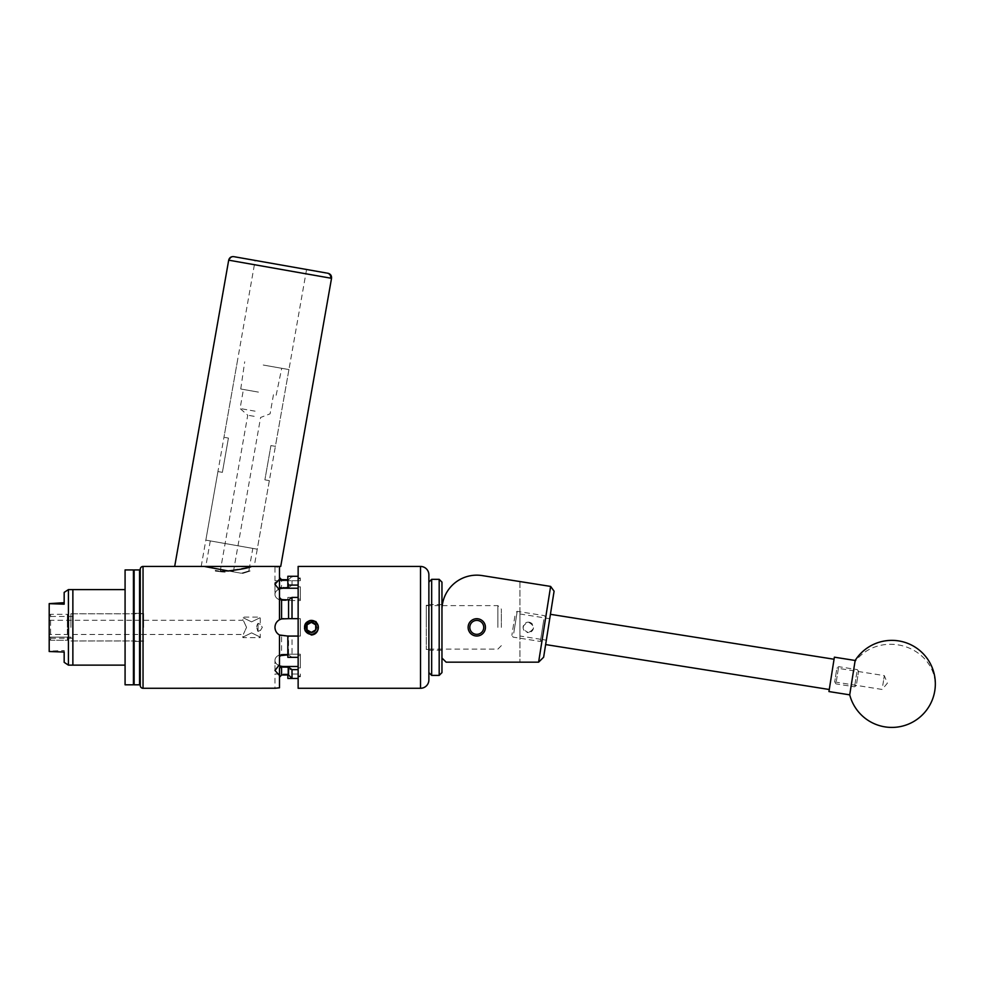 <?xml version="1.0" encoding="UTF-8"?>
<svg xmlns="http://www.w3.org/2000/svg" width="984" height="984" viewBox="0 0 984 984"><rect width="100%" height="100%" fill="white"/><g stroke="black" fill="none" stroke-linecap="round" stroke-linejoin="round"><path stroke-width="0.74" stroke-dasharray="4.92 3.69" d="M519.933 636.008L519.933 613.979L519.933 636.008L546.329 640.19L549.736 618.702L546.329 640.19M519.933 613.979L549.736 618.702L546.341 640.178L549.736 618.715L545.603 618.063L542.209 639.514L545.603 618.063M485.432 627.374A8.659 8.659 0 0 1 476.773 636.021A8.659 8.659 0 0 1 468.126 627.374A8.659 8.659 0 0 1 476.773 618.715A8.659 8.659 0 0 1 485.432 627.374M528.297 622.159A5.203 5.203 0 0 1 533.5 627.374A5.203 5.203 0 0 1 528.297 632.577C535.001 629.207 535.001 625.738 528.297 622.159C521.569 625.701 521.569 629.17 528.297 632.577A5.203 5.203 0 0 1 523.094 627.374A5.203 5.203 0 0 1 528.297 622.159M485.53 627.374A8.745 8.745 0 0 1 476.773 636.119A8.745 8.745 0 0 1 468.027 627.374A8.745 8.745 0 0 0 476.773 636.119A8.745 8.745 0 0 0 485.53 627.374A8.745 8.745 0 0 0 476.773 618.616A8.745 8.745 0 0 0 468.027 627.374A8.745 8.745 0 0 1 476.773 618.616A8.745 8.745 0 0 1 485.53 627.374C486.071 616.082 467.486 616.082 468.027 627.374C467.486 616.082 486.071 616.082 485.53 627.374C486.071 638.653 467.486 638.653 468.027 627.374C467.486 638.665 486.071 638.653 485.53 627.374M441.964 609.969A34.809 34.809 0 0 1 482.221 575.591A34.809 34.809 0 0 0 441.964 609.969L441.964 658.001L446.146 662.171L441.964 658.001L441.964 609.969A34.809 34.809 0 0 1 482.221 575.591L550.622 586.415L538.617 662.171L446.146 662.171L519.933 662.171L446.146 662.171L441.964 658.001M519.933 581.556L519.933 662.171L519.933 581.556L482.221 575.591M538.617 662.171L543.635 657.214L554.09 591.199L550.622 586.415M542.664 636.623L545.714 617.411L542.664 636.623M543.808 619.686L540.351 641.445L543.808 619.686M514.89 616.168L511.852 635.381L514.89 616.168M513.759 633.118L517.215 611.347L513.759 633.118M856.67 683.326L858.565 671.371L856.67 683.326M856.867 672.306L854.567 686.807L856.867 672.306M836.56 670.153L834.666 682.109L836.56 670.153M836.363 681.174L838.663 666.672L836.363 681.174M836.535 670.264L834.69 681.937L836.535 670.264M832.415 669.612L830.57 681.285L832.415 669.612M833.313 663.966L829.266 689.501L833.313 663.966M549.687 619.034L545.64 644.569L549.687 619.034M882.771 685.43L884.321 675.627L882.771 685.43M831.209 677.263L832.759 667.459L831.209 677.263M849.721 694.852L855.158 660.473M828.946 691.555L834.383 657.177M428.876 591.556L428.876 672.613L428.876 591.556M431.668 675.405L431.668 579.33M441.964 672.613L441.964 582.122M439.184 579.33L439.184 675.405M428.876 645.442L428.876 604.533L428.876 645.442M441.964 645.442L441.964 604.533L441.964 645.442M468.077 627.374A8.696 8.696 0 0 1 476.773 618.665A8.696 8.696 0 0 1 485.481 627.374A8.696 8.696 0 0 0 476.773 618.665A8.696 8.696 0 0 0 468.077 627.374A8.696 8.696 0 0 0 476.773 636.07A8.696 8.696 0 0 0 485.481 627.374A8.696 8.696 0 0 1 476.773 636.07A8.696 8.696 0 0 1 468.077 627.374M469.811 627.374A6.962 6.962 0 0 1 476.773 620.412A6.962 6.962 0 0 1 483.734 627.374A6.962 6.962 0 0 1 476.773 634.336A6.962 6.962 0 0 1 469.811 627.374M280.87 264.954L255.151 260.416L280.87 264.954M227.71 566.452L201.191 566.452L227.71 566.452M274.966 580.72L283.663 580.72L274.966 580.72L274.966 566.452L251.031 566.452L250.243 570.954L248.829 570.954L249.53 566.968L228.263 570.941L205.656 566.956M252.802 548.395L231.547 544.656L257.255 549.183L231.547 544.656L252.802 548.395L249.616 566.452L174.685 566.452M327.328 273.146L234.413 256.762A4.354 4.194 100 0 0 229.53 260.317L331.534 278.312M140.257 684.101L140.257 570.634M133.43 616.255L133.43 684.101L133.43 616.255M133.43 624.619L133.43 641.396L133.43 624.619M140.257 624.619L140.257 641.396L140.257 624.619M133.43 684.803L133.43 569.933M125.079 684.803L125.079 569.933M133.43 613.991L133.43 640.941L133.43 613.991M72.865 640.744L72.865 613.795L72.865 640.744M72.865 589.601L72.865 665.135L72.865 589.601M125.079 664.594L125.079 589.601L125.079 664.594M49.2 627.054L49.2 638.247L49.2 627.054M72.865 627.054L72.865 638.247L72.865 627.054M68.413 589.601L68.413 665.135M49.2 603.217L49.2 651.088L64.169 650.559L64.169 662.33M64.169 592.405L64.169 604.176M64.169 650.559L64.169 652.048M263.22 365.027L288.927 369.566L263.22 365.027M258.448 392.112L240.748 388.988L258.448 392.112M255.09 411.177L240.071 408.52L255.09 411.177M254.179 416.33L247.747 415.199L254.179 416.33M270.932 445.567L275.385 446.355L270.932 445.567L264.893 479.848L269.345 480.635L264.893 479.848L270.932 445.567M226.849 571.323C218.374 570.917 218.374 570.917 226.849 571.323C218.374 570.917 218.374 570.917 226.849 571.323C235.447 570.917 235.447 570.917 226.849 571.323C235.447 570.917 235.447 570.917 226.849 571.323M226.96 570.708L241.314 573.241C251.178 570.302 251.178 570.302 241.314 573.241C251.178 570.302 251.178 570.302 241.314 573.241L228.263 570.941M501.348 627.374L501.348 609.096L501.348 627.374M497.867 627.374L497.867 605.615L497.867 627.374M426.293 627.374L426.293 605.615L426.293 627.374M70.922 627.374L70.922 613.758L70.922 627.374M143.602 627.374L143.602 613.549L143.602 627.374M68.757 638.026L68.757 616.513L68.757 638.837L67.367 640.252L67.367 627.374L67.367 640.252L50.59 640.252L50.59 614.311L50.59 640.252L49.2 638.837L49.2 620.264L49.2 638.837L50.59 640.252L67.367 640.252L68.757 638.837L68.757 615.713L68.757 638.026L70.922 638.222L68.905 638.026L68.905 637.115L49.2 637.115L49.2 638.837L49.2 637.115L70.922 637.115L70.922 638.222L70.922 637.115L68.905 637.115L68.757 638.026M258.042 623.29C260.945 624.717 260.945 624.717 258.042 623.29C260.945 624.717 260.945 624.717 258.042 623.29C256.221 626.009 256.221 628.727 258.042 631.445L256.603 627.374L258.042 623.29L258.042 627.374L258.042 623.29M258.042 631.445C260.945 630.018 260.945 630.018 258.042 631.445C260.945 630.018 260.945 630.018 258.042 631.445L258.042 627.374L258.042 631.445M251.572 632.86C262.74 638.333 262.74 638.333 251.572 632.86C262.74 638.333 262.74 638.333 251.572 632.86C240.403 638.345 240.403 638.345 251.572 632.86C240.403 638.345 240.403 638.345 251.572 632.86M251.572 621.876C262.74 616.39 262.74 616.39 251.572 621.876C262.74 616.39 262.74 616.39 251.572 621.876C240.403 616.402 240.403 616.402 251.572 621.876C240.403 616.402 240.403 616.402 251.572 621.876M246.541 627.374C242.371 618.247 242.371 618.247 246.541 627.374C242.371 618.247 242.371 618.247 246.541 627.374C242.371 636.5 242.371 636.5 246.541 627.374C242.371 636.5 242.371 636.5 246.541 627.374M49.2 627.374L49.2 615.713L49.2 627.374M67.367 627.374L67.367 614.311L67.367 627.374M298.14 577.977L298.14 578.752L300.341 578.752L300.341 580.72L300.341 578.752L298.14 578.752L298.14 576.28L298.14 585.086L292.014 585.086L292.014 576.28L298.14 576.28L298.14 578.752L298.14 577.977L300.341 577.977M426.293 605.271L426.293 649.477L426.293 605.271L428.876 605.271L428.876 649.477L428.876 605.271M426.293 649.477L428.876 649.477M140.257 569.244L140.257 685.491M278.411 589.477A8.696 6.15 0 0 0 274.966 594.385L274.966 584.299L279.493 590.031L279.493 619.736C276.59 621.445 275.089 623.991 274.966 627.374C275.077 630.732 276.59 633.278 279.493 635L279.493 664.704L274.966 670.436L279.493 675.504L279.493 687.804L274.966 688.283L274.966 674.015L300.341 674.015L300.341 676.758L300.341 674.015L274.966 674.015M306.577 269.493L254.216 566.452L251.031 566.452M279.493 588.186L279.493 566.932L279.493 579.232L275.262 582.712M140.257 627.374L140.257 613.549L140.257 627.374M311.375 620.375L310.206 620.473L311.375 620.375C302.346 619.945 302.346 634.791 311.375 634.36C302.346 634.791 302.346 619.945 311.375 620.375C315.815 620.855 318.139 623.315 318.361 627.767C318.361 624.483 316.873 622.171 313.871 620.83L314.142 620.941C320.329 626.882 319.406 631.359 311.375 634.36C320.403 634.791 320.403 619.945 311.375 620.375M315.901 621.568L314.142 620.941M304.499 628.714L305.052 630.375M208.854 567.51L225.065 570.376L208.854 567.51M242.556 573.463C252.642 570.24 252.642 570.24 242.556 573.463C252.642 570.24 252.642 570.24 242.556 573.463M298.14 688.283L298.14 566.452M279.493 675.504L279.493 666.549L283.663 667.177L283.663 666.5A8.696 6.15 180 0 1 274.966 660.35A8.696 6.15 180 0 1 283.663 654.2L300.341 654.2L300.341 667.902L300.341 654.2L300.341 667.902L300.341 654.2L283.663 654.2A8.696 6.15 180 0 0 274.966 660.35A8.696 6.15 180 0 0 278.411 665.258M300.341 636.07L300.341 618.665L300.341 636.07L300.341 618.665L300.341 636.07L298.14 636.07L298.14 657.349L292.014 657.349L292.014 636.07L300.341 636.07L283.663 636.07L288.57 636.07L288.57 654.864L281.572 655.086L281.572 635.812L300.341 636.07M300.341 600.535L300.341 586.833L300.341 600.535L300.341 586.833L300.341 600.535L283.663 600.535L300.341 600.535M279.493 598.985L279.493 619.736L279.493 590.031L279.493 598.985L287.845 599.871L287.845 597.399L298.14 597.399L298.14 618.665L283.663 618.665L300.341 618.665L298.14 618.665L298.14 597.399L298.14 599.145L300.341 599.145L298.14 599.145L298.14 597.399M287.845 597.399L287.845 599.871M283.663 667.177L287.845 667.177L287.845 669.649L298.14 669.649L298.14 678.456L298.14 667.902L300.341 667.902L298.14 667.902L298.14 669.649M287.845 669.649L287.845 678.456M298.14 585.086L298.14 586.833L300.341 586.833L298.14 586.833L298.14 576.28M298.14 657.349L298.14 655.59L300.341 655.59L298.14 655.59L298.14 657.349L298.14 618.665L300.341 618.665L283.663 618.665L279.493 619.736A8.696 8.696 0 0 0 283.663 636.07A8.696 8.696 0 0 1 274.966 627.374A8.696 8.696 0 0 1 283.663 618.665M298.14 666.5L283.663 666.5M287.845 636.07L287.845 657.349M300.341 675.983L298.14 675.983L298.14 678.456L298.14 675.983L300.341 675.983M287.845 667.177L287.845 674.962L279.493 675.147L279.493 687.804L279.493 668.05M281.572 618.924A8.696 8.696 0 0 0 280.108 619.428M292.014 576.28L288.57 579.773L288.57 587.559L281.572 587.706L281.572 579.724M283.663 579.773L283.663 580.72L283.663 579.773L288.57 579.773M283.663 580.72L300.341 580.72L283.663 580.72M287.845 576.28L287.845 587.559M298.14 588.235L283.663 588.235L283.663 587.559M274.966 584.299L274.966 594.385A8.696 6.15 0 0 0 283.663 600.535A8.696 6.15 -0 0 1 274.966 594.385A8.696 6.15 -0 0 1 283.663 588.235M292.014 636.07L288.57 636.07M288.57 654.864L292.014 657.349M288.57 587.559L292.014 585.086M279.493 666.549L279.493 675.147M279.493 566.932L279.493 579.232M279.493 635L279.493 664.704L279.493 635L281.572 635.812M274.966 670.436L274.966 660.35L274.966 670.436M279.493 586.698L281.572 587.706M279.493 657.25L281.572 655.086M298.14 655.59L298.14 667.902L298.14 655.59M298.14 675.983L298.14 676.758L298.14 675.983M298.14 618.665L298.14 636.07M298.14 586.833L298.14 599.145L298.14 586.833M313.871 620.83L317.647 625.369L318.361 627.767M304.868 628.419C303.33 615.308 324.941 622.232 316.036 632.023C303.699 641.74 300.932 614.84 315.003 621.863L311.375 620.781L307.512 622.023L305.286 624.84M317.647 625.369C311.67 611.531 296.381 632.478 311.375 633.954C322.826 633.93 316.873 615.344 307.512 622.023M231.547 544.656L205.84 540.118L231.547 544.656M228.423 438.064L222.384 472.345L217.931 471.557L222.384 472.345L228.423 438.064L223.971 437.29L228.423 438.064M221.88 571.925L225.164 572.122L221.88 571.925C213.122 570.72 213.122 570.72 221.88 571.925C213.122 570.72 213.122 570.72 221.88 571.925L215.25 570.757L221.88 571.925M225.164 572.122L215.275 570.388L225.164 572.122C212.187 570.782 212.187 570.782 225.164 572.122C212.187 570.782 212.187 570.782 225.164 572.122M934.8 690.706A43.505 39.52 9 0 0 898.011 644.864A43.505 39.52 9 0 0 854.911 662.048M228.694 260.17L229.53 260.317M139.556 569.933L139.556 684.803M134.131 684.803L134.131 569.933M143.037 688.283L143.037 566.452M420.525 566.452L420.525 688.283M283.663 654.864L283.663 654.2L283.663 654.864M283.663 674.962L283.663 674.015L283.663 674.962M283.663 600.535L283.663 599.871L283.663 600.535M542.11 640.178L540.351 641.445L513.131 637.128L511.852 635.381M856.326 685.541L854.567 686.807L835.945 683.855L834.666 682.109M834.69 681.937L882.131 689.452L887.384 683.191L884.321 675.627L836.88 668.111M546.341 640.178L542.209 639.514M545.714 617.411L544.435 615.664L517.215 611.347L515.456 612.626M858.565 671.371L857.298 669.624L838.663 666.672L836.904 667.939M441.964 604.533L428.876 604.533M441.964 650.203L428.876 650.203M201.191 566.452L255.151 260.416M140.257 641.396L133.43 641.396M140.257 613.339L133.43 613.339M72.865 640.941L133.43 640.941M72.865 613.795L133.43 613.795M72.865 638.247L49.2 638.247M72.865 616.488L49.2 616.488M240.748 388.988L244.708 361.768M273.454 394.756L270.096 413.821L260.6 417.462L233.54 570.954L220.281 570.954L247.747 415.199L240.071 408.52L243.429 389.467M288.927 369.566L275.385 446.355M269.345 480.635L257.255 549.183M501.348 645.639L497.867 649.12L426.293 649.12M70.922 640.978L143.602 640.978M68.757 616.513L70.922 616.513M49.2 620.264L242.876 620.264L242.876 617.079L260.268 617.079L260.268 623.979L262.31 627.374L260.268 630.756L260.268 637.657L242.876 637.657L242.876 634.471L49.2 634.471M49.2 615.713L50.59 614.311L67.367 614.311L68.757 615.713M143.602 613.549L140.257 613.549M143.602 641.187L140.257 641.187M298.14 676.758L300.341 676.758M70.922 613.758L143.602 613.758M426.293 605.615L441.964 605.615M442.247 605.615L497.867 605.615L501.348 609.096M210.293 540.905L205.791 566.452M237.513 360.501L223.971 437.29M217.931 471.557L205.84 540.118M276.147 395.236L281.731 368.299"/><path stroke-width="1.48" d="M468.126 627.374A8.659 8.659 0 0 0 476.773 636.021A8.659 8.659 0 0 0 485.432 627.374A8.659 8.659 0 0 0 476.773 618.715A8.659 8.659 0 0 0 468.126 627.374M441.964 658.001L446.146 662.171L538.617 662.171L550.622 586.415L482.221 575.591A34.809 34.809 0 0 0 441.964 609.969M519.933 581.556L482.221 575.591M550.622 586.415L554.09 591.199L543.635 657.214L538.617 662.171M849.967 693.277L849.721 694.852A43.505 43.505 0 0 0 934.8 690.706A43.505 43.505 0 0 0 855.158 660.473L849.967 693.277M855.158 660.473L834.383 657.177L832.796 667.177L828.946 691.555L849.721 694.852M428.876 672.613L428.876 574.804L428.876 679.932L428.876 672.613L431.668 675.405L431.668 579.33L439.184 579.33L439.184 675.405L431.668 675.405M439.184 579.33L441.964 582.122L441.964 672.613L439.184 675.405M483.734 627.374A6.962 6.962 0 0 0 476.773 620.412A6.962 6.962 0 0 0 469.811 627.374A6.962 6.962 0 0 0 476.773 634.336A6.962 6.962 0 0 0 483.734 627.374M234.413 256.762L326.528 273.011M228.694 260.17L174.685 566.452L280.723 566.452L331.534 278.312L228.694 260.17C229.407 257.623 231.092 256.443 233.737 256.639M280.723 566.452L254.216 566.452M251.031 566.452L249.53 566.968L251.031 566.452C249.481 567.78 241.892 569.269 228.263 570.941L226.96 570.708M140.257 570.634L140.257 684.101L139.556 684.803L139.556 569.933L140.257 570.634M133.43 569.933L133.43 684.803L125.079 684.803L125.079 569.933L133.43 569.933M125.079 665.135L68.413 665.135L68.413 589.601L72.865 589.601L72.865 665.135L72.865 589.601L125.079 589.601M68.413 665.135L64.169 662.33L64.169 652.048L49.2 651.519L49.2 603.647L64.169 604.176L64.169 592.405L68.413 589.601M64.169 602.688L49.2 603.647M306.344 627.374A5.018 5.018 0 0 0 315.716 629.883A5.018 5.018 0 0 0 311.375 622.343A5.018 5.018 0 0 0 306.344 627.374M307.02 627.374L307.02 629.883L311.375 632.392L315.716 629.883L315.716 624.852L311.375 622.343L307.02 624.852L307.02 627.374M305.397 630.941A6.962 6.962 0 0 0 318.336 627.374A6.962 6.962 0 0 0 309.677 620.621L315.901 621.568L318.152 625.639L318.152 629.096C317.254 632.675 315.003 634.655 311.375 635.024L305.163 630.83L304.868 628.419L307.512 622.023L309.677 620.621M420.525 688.283L420.525 566.452L298.14 566.452L298.14 688.283L420.525 688.283A8.352 8.352 0 0 0 428.876 679.932M420.525 566.452A8.352 8.352 0 0 1 428.876 574.804M205.791 566.452L143.037 566.452L143.037 688.283A2.78 2.78 0 0 1 140.257 685.491L140.257 569.244A2.78 2.78 0 0 1 143.037 566.452M275.274 688.234L143.037 688.283M275.286 566.501L277.451 566.759M277.66 566.784L274.966 566.452M275.262 582.712L274.966 584.299L279.493 579.232L279.493 566.932M311.375 620.375C305.643 621.408 303.527 624.742 305.052 630.375L305.163 630.83M310.206 620.473L306.43 622.417L304.499 628.714M204.377 566.452L228.263 570.941M298.14 669.649L292.014 669.649L292.014 678.456L298.14 678.456L287.845 678.456L287.845 674.962M279.493 579.232L279.493 588.186L287.845 587.559L287.845 585.086L298.14 585.086M298.14 576.28L287.845 576.28L287.845 585.086M298.14 636.07L287.845 636.07L287.845 657.349L298.14 657.349M298.14 597.399L292.014 597.399L292.014 618.665L298.14 618.665M278.411 665.258A8.696 6.15 180 0 0 283.663 666.5L298.14 666.5M288.57 667.177L281.572 667.029L281.572 675.012L288.57 674.962L288.57 667.177L292.014 669.649M279.493 655.75L287.845 654.864M292.014 678.456L288.57 674.962M287.845 636.07L279.493 635C276.59 633.29 275.089 630.744 274.966 627.374C275.077 624.004 276.59 621.457 279.493 619.736L279.493 590.031L274.966 584.299M292.014 618.665L288.57 618.665L288.57 599.871L281.572 599.65L281.572 618.924L288.57 618.665M283.663 618.665A8.696 8.696 0 0 0 281.572 618.924L279.493 619.736A8.696 8.696 0 0 1 280.108 619.428M287.845 579.773L279.493 579.588M283.663 587.559L283.663 588.235L298.14 588.235M288.57 599.871L292.014 597.399M283.663 588.235A8.696 6.15 0 0 0 278.411 589.477M274.966 688.283L279.493 687.804L279.493 675.504L274.966 670.436L279.493 664.704L279.493 635M279.493 577.473L281.572 579.724L283.663 579.773M281.572 667.029L279.493 668.05L279.493 675.504M279.493 597.485L281.572 599.65M281.572 675.012L279.493 677.263M305.286 624.84L304.868 628.419M315.716 629.883L311.375 632.392L307.02 629.883L307.02 624.852L311.375 622.343L315.716 624.852L315.716 629.883M330.71 278.164A4.354 4.194 -80 0 0 327.328 273.146M139.556 569.933L134.131 569.933L134.131 684.803L133.43 684.101M283.663 666.5L283.663 667.177M829.266 689.501L545.64 644.569M834.063 659.243L550.425 614.323M428.876 582.122L431.668 579.33M331.534 278.312C331.731 275.655 330.55 273.983 328.004 273.269M134.131 569.933L133.43 570.634M139.556 684.803L134.131 684.803"/></g></svg>
